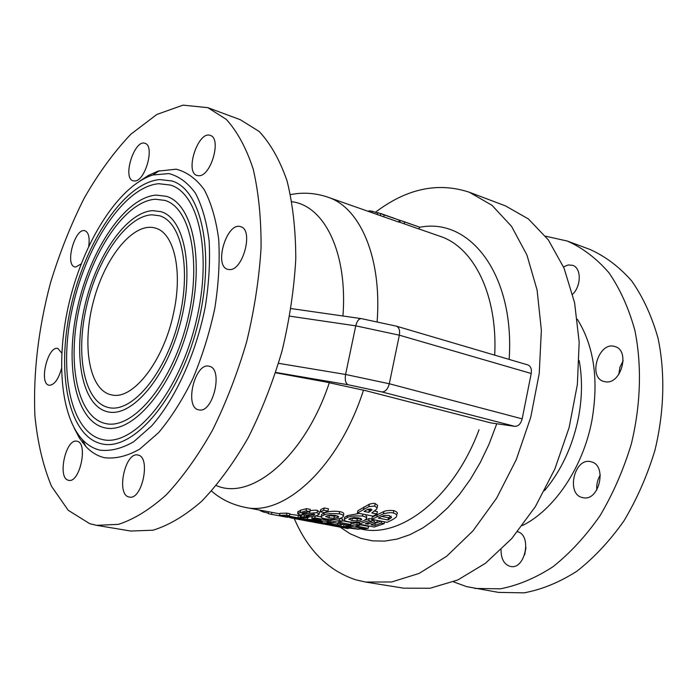 <?xml version="1.0" encoding="UTF-8"?>
<svg xmlns="http://www.w3.org/2000/svg" width="698" height="698" viewBox="0 0 698 698"><rect width="100%" height="100%" fill="white"/><g stroke="black" fill="none" stroke-linecap="round" stroke-linejoin="round"><path stroke-width="1.05" d="M294.277 518.597C307.897 550.382 328.461 570.807 355.954 579.864L365.551 582.045L403.697 588.178L430.108 588.24L457.766 579.986L485.45 563.286L511.791 538.524L535.383 506.608L554.866 468.986L569.132 427.542L577.368 384.502L579.174 342.16L574.594 302.74L564.054 268.163L548.34 239.903L528.456 218.98L505.509 205.901L469.37 192.255C437.995 181.873 406.664 188.556 375.376 212.305M365.551 582.045L391.665 581.975L419.114 573.424L446.668 556.254L472.974 530.864L496.618 498.171L516.258 459.677L530.733 417.317L539.24 373.369L541.36 330.206L537.102 290.089L526.911 254.971L511.547 226.37L491.994 205.299L469.37 192.255M453.456 581.818L466.604 586.634L498.494 592.384L524.05 592.855C541.788 589.574 559.438 582.341 576.984 571.147C594.094 557.737 609.747 540.985 623.933 520.883C636.899 499.192 647.221 475.696 654.907 450.393C664.269 411.855 665.273 372.776 658.057 338.26C651.845 316.299 643.085 297.226 631.777 281.032C619.292 266.837 605.314 256.288 589.845 249.404L567.326 241.054L545.513 236.177M474.806 588.431L500.239 588.833C517.916 585.465 535.523 578.084 553.052 566.689C570.17 553.052 585.849 536.029 600.079 515.621C613.106 493.608 623.506 469.763 631.289 444.103C640.799 405.023 641.959 365.455 634.91 330.547C628.819 308.35 620.173 289.094 608.97 272.787C596.589 258.496 582.708 247.912 567.326 241.054M112.142 395.007C133.213 399.91 163.611 361.058 173.462 313.559C183.059 271.208 174.125 232.835 155.418 228.098C133.833 221.475 105.11 256.785 93.558 300.882C81.649 344.882 89.004 389.798 111.026 394.789L112.142 395.007M151.902 214.801C126.521 215.97 97.24 258.775 86.412 307.007C75.279 355.203 84.318 402.074 108.469 407.536C131.372 413.399 164.266 375.332 177.955 323.392C191.933 271.531 182.353 222.121 159.572 215.778L151.902 214.801M152.818 210.648C126.286 212.009 95.8 256.751 84.545 307.007C72.985 357.228 82.408 406.123 107.649 411.794C131.521 417.866 165.836 378.194 180.136 323.968C194.716 269.821 184.7 218.317 160.976 211.677L152.818 210.648M155.34 199.235C125.596 201.19 91.857 251.28 79.459 307.085C66.711 362.838 77.181 417.282 105.477 423.529C131.974 430.16 170.216 386.09 186.174 325.565C202.446 265.127 191.2 207.864 164.911 200.413L155.34 199.235M156.256 195.091C125.343 197.281 90.417 249.317 77.618 307.129C64.452 364.897 75.297 421.348 104.709 427.804C132.158 434.627 171.83 388.969 188.39 326.149C205.273 263.416 193.582 204.069 166.368 196.321L156.256 195.091M158.769 183.705C124.61 186.61 86.482 244.038 72.575 307.338C58.283 370.586 70.158 432.586 102.667 439.592C132.725 446.929 176.315 396.9 194.541 327.772C213.117 258.722 200.178 193.651 170.452 185.066L158.769 183.705M159.685 179.561C124.331 182.754 85.06 242.154 70.751 307.443C56.049 372.671 68.299 436.686 101.943 443.893C132.952 451.414 177.964 399.797 196.801 328.365C215.987 257.021 202.595 189.865 171.952 180.983L159.685 179.561M74.171 428.022L79.493 438.187L85.845 446.493C91.22 452.234 97.362 455.96 104.281 457.661C115.327 459.066 127.149 456.222 139.722 449.111L158.594 432.647C171.036 417.866 182.44 399.902 192.823 378.752C202.254 356.268 209.583 332.754 214.827 308.193C218.64 283.781 219.931 260.843 218.701 239.379C216.04 219.434 211.206 202.848 204.2 189.629C196.164 178.705 186.811 171.891 176.14 169.186L157.923 171.167L148.273 175.521L139.975 180.939M99.98 450.149C110.52 451.405 121.775 448.587 133.754 441.703L151.719 425.85C175.547 398.741 196.033 353.703 205.291 306.762C208.964 283.44 210.246 261.514 209.138 240.984C206.669 221.894 202.123 206.006 195.51 193.311C187.91 182.806 179.046 176.228 168.907 173.575L152.862 174.98C120.239 185.24 86.604 236.657 71.117 294.905C55.587 353.136 59.182 414.472 82.381 439.6C87.52 445.062 93.384 448.578 99.98 450.149M96.586 525.341L130.744 531.038L153.037 530.201C168.907 525.315 185.127 515.665 201.696 501.251C218.116 484.159 233.568 463.071 248.06 437.978C261.602 411.026 272.918 382.05 282.009 351.068C289.53 319.667 294.12 288.911 295.786 258.792C295.699 229.816 292.776 203.833 287.035 180.843C279.837 160.095 270.562 143.657 259.22 131.521L240.295 119.707L207.829 107.658L182.998 105.145L156.867 114.446L130.892 134.182C114.062 151.876 98.497 173.2 84.214 198.136C70.926 224.573 59.705 252.737 50.553 282.611C38.329 328.775 33.111 373.16 34.9 415.755C37.552 442.602 43.119 466.168 51.608 486.454L68.195 510.264L89.728 523.683L96.586 525.341L118.424 524.355C134.033 519.303 150.035 509.418 166.421 494.681C182.702 477.231 198.066 455.715 212.532 430.143C226.082 402.676 237.468 373.186 246.691 341.662C254.369 309.729 259.159 278.485 261.069 247.912C261.235 218.535 258.609 192.229 253.165 168.995C246.272 148.063 237.32 131.521 226.292 119.384L207.829 107.658M199.105 175.748L197.037 175.503C184.42 172.232 198.328 130.221 210.351 135.456C221.694 138.256 211.18 175.896 199.105 175.748M134.749 180.991L133.117 180.808C122.089 178.138 134.54 138.876 145.027 143.36C155.052 145.646 145.341 181.175 134.749 180.991M81.212 263.87L75.733 267.037L74.826 266.906C64.539 264.891 75.201 227.033 85.008 230.785C88.62 232.417 89.868 237.59 88.733 246.298M61.441 368.71C58.335 379.52 54.278 385.043 49.253 385.261L49.052 385.226C38.538 383.691 47.848 345.213 57.925 348.503L61.738 353.083M68.343 480.233C57.079 478.017 65.874 438.074 76.902 441.232C88.454 442.462 79.886 483.426 68.692 480.311L68.343 480.233M229.354 269.585L227.749 269.341C213.405 266.069 226.937 221.345 240.679 226.719C253.915 229.633 242.983 271.033 229.354 269.585M128.86 496.959C115.903 494.332 125.186 451.493 137.899 455.052C151.178 456.527 142.218 500.545 129.304 497.055L128.86 496.959M199.035 409.909L198.677 409.839C183.897 407.423 195.004 361.73 209.243 366.284C223.596 368.588 213.117 413.452 199.035 409.909M563.513 266.88L568.172 264.97L572.63 265.319C581.408 267.84 581.478 285.814 572.657 294.224M605.751 381.841L603.901 381.483C587.297 377.374 598.971 340.641 615.025 346.601C630.25 350.396 621.325 384.328 605.751 381.841M623.157 360.753L619.92 367.288L618.777 374.46M583.066 497.7L582.647 497.613C565.589 494.516 574.402 456.797 591.005 461.779C607.478 464.859 599.373 501.679 583.066 497.7M600.289 475.033C597.514 479.622 596.354 484.595 596.816 489.952M517.567 531.719C532.269 535.279 525.166 570.1 510.447 566.444L509.924 566.331C503.965 564.193 501.007 558.679 501.068 549.788M525.952 547.633L524.678 554.77M289.766 316.168L355.753 325.835L399.343 335.18L531.222 373.5L522.165 418.861L389.301 383.76C387.852 389.091 385.401 391.814 381.963 391.944L514.784 426.347L490.825 422.892L366.005 390.74L325.521 381.937L275.614 372.776M371.729 519.347L387.189 522.34L392.241 519.818C395.103 518.108 396.481 517.009 396.394 516.511L396.42 516.45C397.363 515.098 396.333 513.937 393.323 512.978C391.203 512.367 387.896 512.655 383.42 513.85L371.729 519.347L372.182 517.148L383.9 511.503C385.697 510.596 388.995 510.282 393.82 510.587C397.066 511.878 398.096 513.065 396.9 514.121M315.915 515.909L320.984 516.869M324.16 507.97L328.461 508.807L327.99 511.049L323.689 510.221L324.16 507.97L320.687 509.61L320.225 511.826L324.518 512.646L327.99 511.049M321.473 515.045L321.612 514.374L324.23 512.995C328.863 511.268 334.019 510.823 339.69 511.643C342.84 512.131 344.175 513.109 343.686 514.566L343.416 515.883M310.025 510.762L310.069 510.753C313.987 510.107 316.473 510.002 317.511 510.447L319.553 512.236L319.248 513.676M297.941 511.974L300.62 510.194L306.518 508.659L310.313 509.383L309.851 511.573L306.064 510.849L306.518 508.659M301.484 515.141L301.056 517.183L305.323 517.986L308.464 517.523L304.188 516.721L304.502 515.246M289.749 514.19L301.335 515.857M286.52 515.194L279.54 515.325L279.959 513.327L286.948 513.152L289.844 513.702L289.417 515.735L286.52 515.194L286.948 513.152M330.939 520.315L336.759 519.225M339.891 518.535L342.666 519.068L342.238 521.153L339.176 520.577L327.903 522.636L330.948 523.203L334.874 522.723L347.499 525.097L350.806 524.512L338.164 522.13L342.238 521.153M342.317 520.778L351.225 522.47L350.806 524.512M344.594 517.907L344.751 517.183L347.499 515.578L359.383 513.431M365.673 514.662L366.782 516.869L366.52 518.143M340.816 526.449L349.628 528.098L332.85 525.76L348.127 528.604L340.432 527.025L359.034 529.302L343.695 526.432L340.816 526.449L341.217 524.495L344.105 524.46L345.92 524.8L345.597 526.344L348.59 526.903L352.499 526.536L364.88 528.857L368.178 528.369L355.788 526.039L359.854 525.193L356.853 524.626L345.597 526.344M350.946 523.832L357.28 522.575L359.138 522.924M359.95 524.73L368.596 526.362L368.178 528.369M357.376 513.039L373.16 516.119L376.92 513.955L371.807 512.951L376.798 508.99L377.077 507.812L374.678 506.041L368.814 506.635L357.376 513.039L357.847 510.753L369.321 504.183C372.671 503.31 374.634 503.101 375.192 503.555L377.583 505.361L377.374 506.39M374.721 511.102L377.4 511.625L376.92 513.955M371.798 520.856L374.311 519.844M374.983 523.317L381.108 521.162M358.894 524.102L374.311 527.025L384.153 523.666L381.187 523.099L374.774 525.454L370.97 524.73L376.903 522.558L373.919 521.982L367.986 524.163L365.316 523.648L371.711 521.275L368.701 520.699L358.894 524.102L359.697 521.93M364.906 520.228L369.146 518.527L371.79 519.042M399.029 220.036L419.446 227.103L419.044 229.049L398.924 221.955M377.758 212.663L399.3 220.149L398.89 222.13L327.798 197.15C317.101 193.555 306.396 192.43 295.682 193.765L290.508 194.559M368.841 211.468L368.989 210.77L372.488 211.293L377.749 213.134M372.488 211.293L372.209 212.637M399.3 220.149L380.471 213.413M384.136 214.844L383.717 216.842M391.84 217.392L392.782 217.715M404.631 221.92L404.221 223.884M419.446 227.103L402.397 221.083M379.25 517.593L382.766 516.023C383.673 515.438 385.846 515.281 389.292 515.552L391.534 517.558L387.992 519.975L378.316 518.091L379.25 517.593M387.992 519.975L388.446 517.741L391.142 516.18M381.658 516.415L388.446 517.741M316.962 522.13L301.039 519.155L294.224 518.562L310.104 521.519L316.962 522.13L317.058 521.685M294.224 518.562L294.32 518.082M301.039 519.155L301.213 518.344M303.883 519.687L303.97 519.242M312.215 521.519L312.364 520.813M314.161 521.607L314.248 521.162M330.817 520.874L314.815 517.855L311.823 518.413L321.01 520.141L303.543 519.164L319.483 522.139L322.363 522.017L311.439 519.975L327.65 521.441L330.817 520.874L331.114 519.452M322.363 522.017L322.572 521.031M303.543 519.164L303.848 517.707M307.295 518.972L307.565 517.672M311.823 518.413L312.189 516.633M314.815 517.855L315.182 516.101M323.689 510.221L320.225 511.826M339.228 513.859C330.965 513.3 325.818 513.728 323.776 515.15L321.167 516.494C320.853 517.593 322.267 518.361 325.39 518.797C331.044 519.827 336.078 519.67 340.511 518.335L343.241 516.738C343.625 515.246 342.29 514.286 339.228 513.859L339.69 511.643M330.39 515.089L335.52 515.473L338.6 516.651L338.565 517.139L333.949 518.3L328.898 517.829L325.783 516.302L330.39 515.089M333.949 518.3L334.394 516.18L337.151 515.857M327.947 515.412L334.394 516.18M306.064 510.849L297.627 513.501L299.59 514.871L307.295 515.011L314.266 514.086L314.815 514.566L306.099 516.127L309.982 516.86L316.273 515.805L319.099 514.391L317.058 512.637L302.426 513.92L301.929 513.501L303.29 512.882L309.851 511.573M306.099 516.127L306.309 515.124M306.466 516.049L306.666 515.089M308.464 517.523L308.656 516.607M304.188 516.721L301.056 517.183M279.54 515.325L295.769 518.352L302.792 518.239L299.931 517.698L300.358 515.674M302.792 518.239L302.941 517.541M299.931 517.698L297.941 517.82L298.36 515.813M297.941 517.82L287.436 515.857L289.417 515.735M337.719 524.73L324.038 523.596L330.869 523.57L327.249 522.889L319.448 522.889L335.188 525.009L327.659 524.634L337.204 525.838L339.795 525.629L337.719 524.73L338.015 523.317M327.249 522.889L327.545 521.432M330.73 524.076L330.939 523.203M289.129 517.401L293.378 518.195L289.129 517.401L289.251 516.834M286.241 517.061L286.398 516.302M327.903 522.636L328.173 521.362M339.176 520.577L339.577 518.631M287.655 517.323L271.478 514.347L271.897 512.376M271.478 514.347L268.18 513.571L268.564 511.756M268.276 513.117L263.347 511.992L263.6 510.823M263.347 511.992L260.214 510.683L260.319 510.212M362.489 516.075C354.191 515.63 349.044 516.188 347.046 517.75L344.306 519.312C343.8 520.385 345.144 521.179 348.354 521.711C353.947 522.715 358.981 522.436 363.466 520.891L366.328 519.059C366.912 517.628 365.63 516.633 362.489 516.075L362.899 514.121M353.624 517.567L358.702 517.881L361.686 519.103L361.634 519.609L356.94 520.987L351.932 520.577L348.939 518.989L353.624 517.567M356.94 520.987L357.376 518.858L360.508 518.335M350.762 518.064L357.376 518.858M309.327 521.389L306.614 520.9L309.327 521.371M306.614 520.9L298.884 519.382M298.831 519.329L291.415 517.977M291.398 518.029L290.752 517.89M345.632 528.142L342.212 527.505M338.547 526.824L335.494 526.248M333.339 525.864L329.604 525.149M359.034 529.302L359.348 527.819M343.695 526.432L344.105 524.46M331.245 525.376L315.444 522.54L331.262 525.297M315.444 522.54L311.448 521.703M311.43 521.781L310.322 521.546M359.854 525.193L360.028 524.32M356.853 524.626L357.28 522.575M377.077 507.812L377.583 505.361M364.749 511.032L367.75 509.365L370.717 508.955L371.964 509.828L368.832 512.367L364.103 511.433L364.749 511.032M368.832 512.367L369.312 510.029L370.917 508.999M367.183 509.61L369.312 510.029M371.711 521.275L372.095 519.417M367.986 524.163L368.3 522.619M373.919 521.982L374.355 519.853M368.701 520.699L369.146 518.527M376.903 522.558L377.348 520.438M374.774 525.454L375.21 523.36M384.153 523.666L384.528 521.825M381.187 523.099L381.562 521.249M531.222 373.5C531.859 369.006 530.742 366.145 527.863 364.923L396.342 326.149L361.477 318.654M514.784 426.347C518.352 426.33 520.813 423.834 522.165 418.861M544.553 490.615C561.218 470.653 572.482 446.519 578.345 418.215C582.228 398 582.507 378.796 579.183 360.604M522.383 525.568C554.273 509.819 582.987 467.547 591.834 420.877C598.936 380.061 594.103 346.182 577.333 319.248M342.945 316.002C347.813 252.641 324.352 205.683 291.912 201.722M216.319 485.564C251.376 501.208 304.956 456.553 329.334 382.652M279.846 513.868L245.173 507.376C284.4 516.677 339.036 466.63 363.51 390.103M377.156 321.438C381.989 257.283 359.95 207.385 327.798 197.15M494.699 355.142C497.805 294.888 473.741 247.171 440.089 236.317L419.062 228.979M509.156 359.409C514.984 274.253 469.536 216.842 419.393 227.347M340.109 527.112L350.082 533.743L360.91 538.367L372.47 540.854L384.624 541.107L397.197 539.057L410.014 534.651L422.875 527.915L435.569 518.876L447.88 507.638L459.589 494.332L470.487 479.168L480.364 462.364L489.036 444.207L496.714 423.887M362.149 529.267C401.69 538.097 454.136 496.793 479.029 429.767M380.707 213.492L380.297 215.464M377.766 212.628L377.382 214.443M400.268 220.385L399.867 222.287M388.934 519.478L389.388 517.235M376.903 516.721L377.374 514.452M383.42 513.85L383.9 511.503M393.323 512.978L393.82 510.587M337.5 517.759L337.849 516.11M328.898 517.829L329.334 515.717M325.757 516.729L325.861 516.223M323.776 515.15L324.23 512.995M317.058 512.637L317.511 510.447M313.385 515.211L313.638 514.025M309.615 512.917L310.069 510.753M305.942 513.684L306.256 512.184M302.426 513.92L302.592 513.126M300.166 512.341L300.62 510.194M321.787 522.828L321.953 522.043M327.327 523.945L327.432 523.439M360.517 520.324L360.892 518.492M351.932 520.577L352.368 518.448M348.887 519.434L349 518.919M347.046 517.75L347.499 515.578M374.678 506.041L375.192 503.555M368.814 506.635L369.321 504.183M363.588 509.296L364.077 506.914M369.923 511.686L370.411 509.339M396.342 326.149C399.09 327.362 400.094 330.372 399.343 335.18L389.301 383.76L345.58 374.46L355.753 325.835C356.914 321.193 358.728 318.785 361.189 318.611L291.057 308.56M275.719 372.435L348.11 384.755C345.571 383.359 344.733 379.93 345.58 374.46L278.554 363.318M348.11 384.755L381.963 391.944M82.381 439.6L85.845 446.493M152.862 174.98L159.292 170.722M245.173 507.376C232.216 504.724 221.004 499.297 211.538 491.078M82.364 442.34L83.917 442.654M362.061 529.25L359.156 528.709M377.854 212.628L377.47 214.478M321.167 516.494L321.612 514.374M297.627 513.501L298.063 511.39M319.448 522.889L319.605 522.139M339.856 525.367L340.196 523.727M344.306 519.312L344.751 517.183"/></g></svg>
